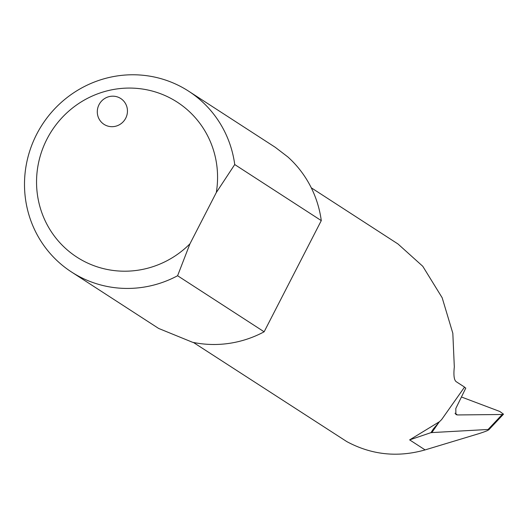 <?xml version="1.0" encoding="UTF-8"?>
<svg xmlns="http://www.w3.org/2000/svg" width="530" height="530" viewBox="0 0 530 530"><rect width="100%" height="100%" fill="white"/><g stroke="black" fill="none" stroke-linecap="round" stroke-linejoin="round"><path stroke-width="0.79" d="M311.262 187.799L397.984 243.972L422.774 266.285L442.166 297.747L452.825 333.271L454.316 366.939C453.435 375.2 454.071 380.123 456.211 381.693L464.552 387.092L441.662 419.535L439.542 421.642L409.644 439.887L431.009 432.626L488.09 429.479C489.806 429.757 486.732 431.148 478.862 433.666L425.106 449.904C397.639 457.668 371.537 454.899 346.805 441.603L193.39 342.453M464.459 387.298L465.804 388.059L455.82 408.471L455.88 414.513L457.403 414.95L502.215 414.493L488.09 429.479L488.786 429.803L503.5 414.182L502.215 414.493M192.556 342.281L158.649 328.448L71.53 272.009A107.716 104.695 -57.1 0 0 177.596 275.739L264.132 331.8A107.716 104.695 122.9 0 1 192.556 342.281M188.66 91.2L275.289 147.32L287.823 156.92A107.716 104.695 122.9 0 1 321.279 220.612L234.737 164.552A107.716 104.695 -57.1 0 0 188.66 91.2A107.716 104.695 -57.1 0 0 42.221 124.682A107.716 104.695 -57.1 0 0 71.53 272.009M503.5 414.182L499.783 411.466L461.431 396.996M125.716 118.197A15.39 14.959 -57.1 0 0 120.741 98.52A15.39 14.959 -57.1 0 0 119.402 97.752A15.39 14.959 -57.1 0 0 99.408 103.979A15.39 14.959 -57.1 0 0 104.006 124.345A15.39 14.959 -57.1 0 0 125.716 118.197M216.306 192.542L189.952 243.813A92.326 89.742 122.9 0 1 45.812 222.116A92.326 89.742 122.9 0 1 114.016 89.398A92.326 89.742 122.9 0 1 216.306 192.542L234.737 164.552M177.596 275.739L189.952 243.813M321.279 220.612L264.132 331.8M431.009 432.626L433.354 428.955L439.542 421.642M431.751 432.712L439.171 422.012M409.644 439.887L425.106 449.904M457.403 414.95A1915.804 469.123 -160.7 0 1 455.005 413.228"/></g></svg>
